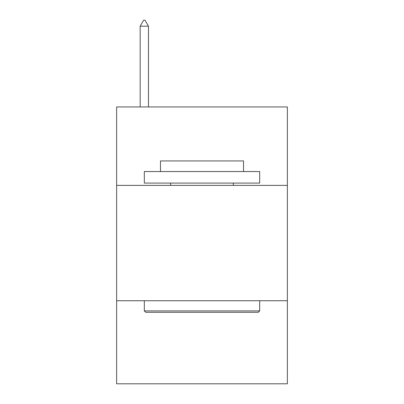 <?xml version="1.0" encoding="UTF-8"?>
<svg xmlns="http://www.w3.org/2000/svg" width="404" height="404" viewBox="0 0 404 404"><rect width="100%" height="100%" fill="white"/><g stroke="black" fill="none" stroke-linecap="round" stroke-linejoin="round"><path stroke-width="0.61" d="M287.365 185.391L287.365 106.949L116.635 106.949L116.635 185.391L287.365 185.391L287.365 383.8L116.635 383.8L116.635 185.391M287.365 300.743L116.635 300.743M145.708 312.282L144.324 310.893L259.676 310.893L258.292 312.282L145.708 312.282M259.676 171.548L259.676 183.083L144.324 183.083L144.324 171.548L259.676 171.548M160.474 171.548L160.474 160.933L243.526 160.933L243.526 171.548M259.676 300.743L259.676 310.893M144.324 300.743L144.324 310.893M233.376 183.083L233.376 185.391M170.624 183.083L170.624 185.391M148.475 26.199L145.016 20.2L143.632 20.2L140.168 26.199L148.475 26.199L148.475 106.949M140.168 26.199L140.168 106.949"/></g></svg>
